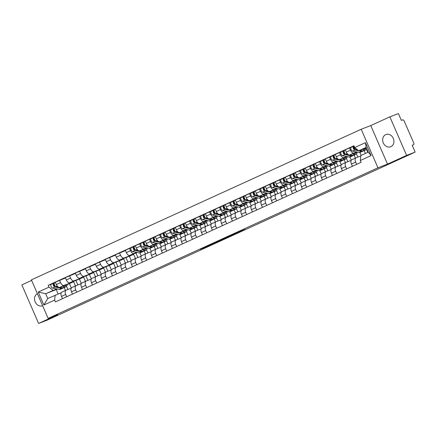 <?xml version="1.0" encoding="UTF-8"?>
<svg xmlns="http://www.w3.org/2000/svg" width="437" height="437" viewBox="0 0 437 437"><rect width="100%" height="100%" fill="white"/><g stroke="black" fill="none" stroke-linecap="round" stroke-linejoin="round"><path stroke-width="0.66" d="M207.925 245.802L200.173 249.336L208.93 245.927L215.845 242.759L207.925 245.802M385.685 134.645A6.56 5.49 -111 0 0 383.238 142.784A6.56 5.49 -111 0 0 390.656 146.777A6.56 5.49 -111 0 0 390.913 146.668A6.56 5.49 -111 0 0 393.366 138.529A6.56 5.49 -111 0 0 385.942 134.536A6.56 5.49 -111 0 0 385.685 134.645M37.396 293.686A6.56 5.49 -111 0 0 35.14 301.847A6.56 5.49 -111 0 0 42.52 305.747A6.56 5.49 -111 0 0 42.624 305.709M239.241 231.697L228.513 236.395L237.269 232.987L244.9 229.469L230.474 235.565L239.225 231.654M377.95 167.797L387.515 164.115L406.612 155.392L415.15 152.109L47.147 320.152L38.609 323.435L57.706 314.711L48.141 318.393L377.95 167.797L361.191 129.254L31.382 279.849L48.141 318.393M217.757 241.322L208.946 245.326L217.702 241.918L225.465 238.362L217.757 241.322M219.063 240.694L235.248 233.899L226.563 237.854L219.063 240.694M406.612 155.392L389.853 116.848L398.391 113.565L401.357 120.388L402.685 119.875A1.682 0.918 65.5 0 1 404.214 121.087L413.702 142.904A1.682 0.918 65.5 0 1 413.544 144.762L413.511 144.773A1.682 0.918 65.5 0 0 413.544 144.762M31.633 280.423L21.85 284.891L38.609 323.435M389.853 116.848L370.756 125.572L361.191 129.254M415.15 152.109L412.184 145.286L413.511 144.773M66.025 290.234L61.923 292.107A3.867 2.114 65.5 0 0 61.857 292.135A3.867 2.114 65.5 0 0 61.491 296.412L62.48 298.684M75.47 285.918L73.64 281.712L64.075 285.394A3.867 2.114 -114.5 0 1 60.557 282.608L56.329 284.542A3.867 2.114 65.5 0 0 59.842 287.327L69.412 283.646L71.318 288.038M56.329 284.542L55.308 282.187L65.457 277.981M66.708 296.75L65.719 294.478A3.867 2.114 -114.5 0 1 66.085 290.201A3.867 2.114 -114.5 0 1 66.151 290.173L71.215 288.229M75.929 280.417L77.895 284.935M60.557 282.608L59.536 280.259M76.022 285.667L71.919 287.541A3.867 2.114 65.5 0 0 71.854 287.568A3.867 2.114 65.5 0 0 71.488 291.845L72.476 294.117M75.454 273.415L65.304 277.626L66.326 279.975A3.867 2.114 65.5 0 0 69.844 282.761L79.408 279.079L81.32 283.476M76.704 292.184L75.716 289.917A3.867 2.114 -114.5 0 1 76.082 285.634A3.867 2.114 -114.5 0 1 76.147 285.607L81.211 283.662M85.931 275.851L87.892 280.374M85.466 281.352L83.636 277.151L74.072 280.833A3.867 2.114 -114.5 0 1 70.554 278.041L69.532 275.692M86.018 281.1L81.916 282.974A3.867 2.114 65.5 0 0 81.85 283.001A3.867 2.114 65.5 0 0 81.484 287.278L82.473 289.551M85.455 268.848L75.301 273.059L76.322 275.408A3.867 2.114 65.5 0 0 79.84 278.194L89.405 274.512L91.317 278.91M86.701 287.622L85.718 285.35A3.867 2.114 -114.5 0 1 86.084 281.073A3.867 2.114 -114.5 0 1 86.149 281.046L91.207 279.096M95.927 271.29L97.893 275.807M95.463 276.785L93.633 272.584L84.068 276.266A3.867 2.114 -114.5 0 1 80.555 273.48L79.534 271.126M96.02 276.539L91.917 278.407A3.867 2.114 65.5 0 0 91.852 278.435A3.867 2.114 65.5 0 0 91.486 282.717L92.469 284.984M95.452 264.281L85.302 268.493L86.324 270.842A3.867 2.114 65.5 0 0 89.836 273.633L99.401 269.951L101.313 274.343M96.703 283.056L95.714 280.783A3.867 2.114 -114.5 0 1 96.08 276.506A3.867 2.114 -114.5 0 1 96.145 276.479L101.209 274.529M105.923 266.723L107.89 271.24M105.459 272.224L103.635 268.018L94.07 271.699A3.867 2.114 -114.5 0 1 90.552 268.913L89.53 266.559M106.016 271.972L101.914 273.846A3.867 2.114 65.5 0 0 101.848 273.873A3.867 2.114 65.5 0 0 101.482 278.151L102.471 280.423M105.448 259.715L95.299 263.926L96.32 266.28A3.867 2.114 65.5 0 0 99.833 269.066L109.403 265.385L111.315 269.776M106.699 278.489L105.71 276.217A3.867 2.114 -114.5 0 1 106.076 271.94A3.867 2.114 -114.5 0 1 106.142 271.912L111.206 269.968M115.92 262.156L117.886 266.674M115.461 267.657L113.631 263.451L104.066 267.133A3.867 2.114 -114.5 0 1 100.548 264.347L99.527 261.998M116.013 267.406L111.91 269.279A3.867 2.114 65.5 0 0 111.845 269.307A3.867 2.114 65.5 0 0 111.479 273.584L112.467 275.856M115.45 255.153L105.295 259.36L106.317 261.714A3.867 2.114 65.5 0 0 109.834 264.5L119.399 260.818L121.311 265.215M116.695 273.923L115.712 271.656A3.867 2.114 -114.5 0 1 116.078 267.373A3.867 2.114 -114.5 0 1 116.144 267.346L121.202 265.401M125.922 257.59L127.883 262.113M125.457 263.09L123.627 258.89L114.062 262.566A3.867 2.114 -114.5 0 1 110.55 259.78L109.529 257.431M126.009 262.839L121.912 264.713A3.867 2.114 65.5 0 0 121.847 264.74A3.867 2.114 65.5 0 0 121.481 269.017L122.464 271.29M125.446 250.587L115.292 254.798L116.318 257.147A3.867 2.114 65.5 0 0 119.831 259.933L129.396 256.251L131.308 260.649M126.697 269.361L125.709 267.089A3.867 2.114 -114.5 0 1 126.075 262.812A3.867 2.114 -114.5 0 1 126.14 262.784L131.204 260.834M135.918 253.028L137.884 257.546M135.454 258.524L133.629 254.323L124.059 258.005A3.867 2.114 -114.5 0 1 120.546 255.219L119.525 252.865M136.011 258.278L131.908 260.146A3.867 2.114 65.5 0 0 131.843 260.173A3.867 2.114 65.5 0 0 131.477 264.456L132.466 266.723M139.922 252.897L141.304 256.082M132.548 247.134L125.293 250.232L126.315 252.581A3.867 2.114 65.5 0 0 129.827 255.366L137.305 252.493M136.694 264.795L135.705 262.522A3.867 2.114 -114.5 0 1 136.071 258.245A3.867 2.114 -114.5 0 1 136.136 258.218L141.2 256.268M146.51 249.822L147.881 252.979M136.781 252.389L134.061 253.438A3.867 2.114 -114.5 0 1 130.543 250.652L129.521 248.298M145.455 253.963L144.172 251.018M146.007 253.711L141.905 255.585A3.867 2.114 65.5 0 0 141.839 255.612A3.867 2.114 65.5 0 0 141.473 259.889L142.462 262.162M149.918 248.331L151.306 251.515M142.549 242.568L135.29 245.665L136.311 248.019A3.867 2.114 65.5 0 0 139.829 250.805L147.302 247.926M146.69 260.228L145.707 257.956A3.867 2.114 -114.5 0 1 146.073 253.678A3.867 2.114 -114.5 0 1 146.133 253.651L151.197 251.701M156.506 245.261L157.877 248.413M146.783 247.823L144.057 248.872A3.867 2.114 -114.5 0 1 140.545 246.086L139.518 243.737M155.452 249.396L154.174 246.452M156.004 249.145L151.901 251.018A3.867 2.114 65.5 0 0 151.841 251.046A3.867 2.114 65.5 0 0 151.47 255.323L152.458 257.595M159.92 243.764L161.302 246.954M152.546 238.007L145.286 241.098L146.313 243.453A3.867 2.114 65.5 0 0 149.825 246.239L157.304 243.36M156.692 255.661L155.703 253.389A3.867 2.114 -114.5 0 1 156.069 249.112A3.867 2.114 -114.5 0 1 156.135 249.085L161.193 247.14M166.508 240.694L167.879 243.851M156.779 243.256L154.053 244.305A3.867 2.114 -114.5 0 1 150.541 241.519L149.52 239.17M165.448 244.829L164.17 241.885M166.005 244.578L161.903 246.452A3.867 2.114 65.5 0 0 161.837 246.479A3.867 2.114 65.5 0 0 161.472 250.756L162.46 253.028M169.917 239.203L171.299 242.388M162.542 233.44L155.288 236.537L156.309 238.886A3.867 2.114 65.5 0 0 159.822 241.672L167.3 238.799M166.688 251.095L165.699 248.828A3.867 2.114 -114.5 0 1 166.065 244.551A3.867 2.114 -114.5 0 1 166.131 244.523L171.195 242.573M176.504 236.127L177.875 239.285M166.776 238.695L164.055 239.744A3.867 2.114 -114.5 0 1 160.537 236.952L159.516 234.603M175.45 240.263L174.166 237.324M176.002 240.011L171.899 241.885A3.867 2.114 65.5 0 0 171.834 241.912A3.867 2.114 65.5 0 0 171.468 246.189L172.457 248.462M179.913 234.636L181.3 237.821M172.544 228.873L165.284 231.971L166.306 234.319A3.867 2.114 65.5 0 0 169.824 237.105L177.296 234.232M176.685 246.534L175.696 244.261A3.867 2.114 -114.5 0 1 176.067 239.984A3.867 2.114 -114.5 0 1 176.127 239.957L181.191 238.007M186.501 231.561L187.872 234.718M176.777 234.128L174.052 235.177A3.867 2.114 -114.5 0 1 170.534 232.391L169.512 230.037M185.446 235.701L184.168 232.757M185.998 235.45L181.896 237.324A3.867 2.114 65.5 0 0 181.83 237.351A3.867 2.114 65.5 0 0 181.464 241.628L182.453 243.901M189.909 230.07L191.297 233.254M182.54 224.307L175.281 227.404L176.302 229.758A3.867 2.114 65.5 0 0 179.82 232.544L187.293 229.665M186.686 241.967L185.698 239.695A3.867 2.114 -114.5 0 1 186.064 235.417A3.867 2.114 -114.5 0 1 186.129 235.39L191.188 233.44M196.497 227L197.874 230.152M186.774 229.562L184.048 230.61A3.867 2.114 -114.5 0 1 180.536 227.824L179.514 225.476M195.443 231.135L194.165 228.19M196 230.883L191.898 232.757A3.867 2.114 65.5 0 0 191.832 232.784A3.867 2.114 65.5 0 0 191.466 237.062L192.449 239.334M199.911 225.503L201.293 228.688M192.537 219.74L185.283 222.837L186.304 225.192A3.867 2.114 65.5 0 0 189.816 227.977L197.295 225.099M196.683 237.4L195.694 235.128A3.867 2.114 -114.5 0 1 196.06 230.851A3.867 2.114 -114.5 0 1 196.126 230.823L201.189 228.879M206.499 222.433L207.87 225.585M196.77 224.995L194.05 226.044A3.867 2.114 -114.5 0 1 190.532 223.258L189.511 220.909M205.439 226.568L204.161 223.624M205.996 226.317L201.894 228.19A3.867 2.114 65.5 0 0 201.828 228.218A3.867 2.114 65.5 0 0 201.462 232.495L202.451 234.767M209.907 220.942L211.295 224.126M202.533 215.179L195.279 218.276L196.3 220.625A3.867 2.114 65.5 0 0 199.818 223.411L207.291 220.532M206.679 232.834L205.69 230.567A3.867 2.114 -114.5 0 1 206.056 226.284A3.867 2.114 -114.5 0 1 206.122 226.257L211.186 224.312M216.495 217.866L217.866 221.024M206.772 220.434L204.046 221.483A3.867 2.114 -114.5 0 1 200.528 218.691L199.507 216.342M215.441 222.001L214.163 219.063M215.993 221.75L211.89 223.624A3.867 2.114 65.5 0 0 211.825 223.651A3.867 2.114 65.5 0 0 211.459 227.928L212.448 230.201M219.904 216.375L221.291 219.56M212.535 210.612L205.275 213.709L206.297 216.058A3.867 2.114 65.5 0 0 209.815 218.844L217.287 215.971M216.676 228.272L215.692 226A3.867 2.114 -114.5 0 1 216.058 221.723A3.867 2.114 -114.5 0 1 216.124 221.696L221.182 219.745M226.492 213.3L227.868 216.457M216.768 215.867L214.043 216.916A3.867 2.114 -114.5 0 1 210.53 214.13L209.509 211.776M225.437 217.435L224.159 214.496M225.989 217.189L221.892 219.063A3.867 2.114 65.5 0 0 221.827 219.084A3.867 2.114 65.5 0 0 221.461 223.367L222.444 225.634M229.906 211.808L231.288 214.993M222.531 206.046L215.272 209.143L216.299 211.492A3.867 2.114 65.5 0 0 219.811 214.283L227.289 211.404M226.677 223.706L225.689 221.433A3.867 2.114 -114.5 0 1 226.055 217.156A3.867 2.114 -114.5 0 1 226.12 217.129L231.184 215.179M236.493 208.739L237.865 211.89M226.765 211.3L224.039 212.349A3.867 2.114 -114.5 0 1 220.527 209.563L219.505 207.209M235.434 212.874L234.156 209.929M235.991 212.622L231.889 214.496A3.867 2.114 65.5 0 0 231.823 214.523A3.867 2.114 65.5 0 0 231.457 218.8L232.446 221.073M239.902 207.242L241.284 210.426M232.528 201.479L225.273 204.576L226.295 206.93A3.867 2.114 65.5 0 0 229.807 209.716L237.286 206.838M236.674 219.139L235.685 216.867A3.867 2.114 -114.5 0 1 236.051 212.59A3.867 2.114 -114.5 0 1 236.117 212.562L241.18 210.618M246.49 204.172L247.861 207.324M236.761 206.734L234.041 207.783A3.867 2.114 -114.5 0 1 230.523 204.997L229.501 202.648M245.436 208.307L244.152 205.363M245.987 208.056L241.885 209.929A3.867 2.114 65.5 0 0 241.819 209.957A3.867 2.114 65.5 0 0 241.453 214.234L242.442 216.506M249.898 202.681L251.286 205.865M242.53 196.918L235.27 200.009L236.291 202.364A3.867 2.114 65.5 0 0 239.809 205.15L247.282 202.271M246.67 214.572L245.687 212.306A3.867 2.114 -114.5 0 1 246.053 208.023A3.867 2.114 -114.5 0 1 246.118 207.996L251.177 206.051M256.486 199.605L257.857 202.763M246.763 202.173L244.037 203.216A3.867 2.114 -114.5 0 1 240.525 200.43L239.498 198.081M255.432 203.74L254.154 200.796M255.984 203.489L251.881 205.363A3.867 2.114 65.5 0 0 251.821 205.39A3.867 2.114 65.5 0 0 251.45 209.667L252.439 211.94M259.9 198.114L261.282 201.299M252.526 192.351L245.266 195.448L246.293 197.797A3.867 2.114 65.5 0 0 249.806 200.583L257.284 197.71M256.672 210.011L255.683 207.739A3.867 2.114 -114.5 0 1 256.049 203.462A3.867 2.114 -114.5 0 1 256.115 203.434L261.179 201.484M266.488 195.039L267.859 198.196M256.759 197.606L254.034 198.655A3.867 2.114 -114.5 0 1 250.521 195.869L249.5 193.515M265.428 199.174L264.15 196.235M265.986 198.928L261.883 200.796A3.867 2.114 65.5 0 0 261.818 200.823A3.867 2.114 65.5 0 0 261.452 205.106L262.44 207.373M269.897 193.547L271.279 196.732M262.522 187.784L255.268 190.882L256.29 193.23A3.867 2.114 65.5 0 0 259.802 196.016L267.28 193.143M266.668 205.445L265.68 203.172A3.867 2.114 -114.5 0 1 266.046 198.895A3.867 2.114 -114.5 0 1 266.111 198.868L271.175 196.918M276.484 190.477L277.856 193.629M266.756 193.039L264.035 194.088A3.867 2.114 -114.5 0 1 260.518 191.302L259.496 188.948M275.43 194.612L274.146 191.668M275.982 194.361L271.88 196.235A3.867 2.114 65.5 0 0 271.814 196.262A3.867 2.114 65.5 0 0 271.448 200.539L272.437 202.812M279.893 188.981L281.281 192.165M272.524 183.218L265.264 186.315L266.286 188.669A3.867 2.114 65.5 0 0 269.804 191.455L277.276 188.576M276.665 200.878L275.676 198.606A3.867 2.114 -114.5 0 1 276.047 194.328A3.867 2.114 -114.5 0 1 276.108 194.301L281.171 192.351M286.481 185.911L287.852 189.063M276.758 188.473L274.032 189.521A3.867 2.114 -114.5 0 1 270.519 186.736L269.492 184.387M285.427 190.046L284.148 187.102M285.978 189.795L281.876 191.668A3.867 2.114 65.5 0 0 281.816 191.696A3.867 2.114 65.5 0 0 281.444 195.973L282.433 198.245M289.889 184.414L291.277 187.604M282.521 178.657L275.261 181.748L276.282 184.103A3.867 2.114 65.5 0 0 279.8 186.889L287.273 184.01M286.667 196.311L285.678 194.039A3.867 2.114 -114.5 0 1 286.044 189.762A3.867 2.114 -114.5 0 1 286.109 189.734L291.168 187.79M296.483 181.344L297.854 184.501M286.754 183.906L284.028 184.955A3.867 2.114 -114.5 0 1 280.516 182.169L279.494 179.82M295.423 185.479L294.145 182.535M295.98 185.228L291.878 187.102A3.867 2.114 65.5 0 0 291.812 187.129A3.867 2.114 65.5 0 0 291.446 191.406L292.435 193.678M299.891 179.853L301.273 183.037M292.517 174.09L285.263 177.187L286.284 179.536A3.867 2.114 65.5 0 0 289.797 182.322L297.275 179.449M296.663 191.75L295.674 189.478A3.867 2.114 -114.5 0 1 296.04 185.201A3.867 2.114 -114.5 0 1 296.106 185.173L301.169 183.223M306.479 176.777L307.85 179.935M296.75 179.345L294.03 180.394A3.867 2.114 -114.5 0 1 290.512 177.602L289.491 175.253M305.425 180.913L304.141 177.974M305.976 180.661L301.874 182.535A3.867 2.114 65.5 0 0 301.809 182.562A3.867 2.114 65.5 0 0 301.443 186.845L302.431 189.112M309.888 175.286L311.275 178.471M302.519 169.523L295.259 172.62L296.281 174.969A3.867 2.114 65.5 0 0 299.798 177.755L307.271 174.882M306.659 187.183L305.671 184.911A3.867 2.114 -114.5 0 1 306.037 180.634A3.867 2.114 -114.5 0 1 306.102 180.607L311.166 178.657M316.475 172.211L317.846 175.368M306.752 174.778L304.026 175.827A3.867 2.114 -114.5 0 1 300.509 173.041L299.487 170.687M315.421 176.351L314.143 173.407M315.973 176.1L311.871 177.974A3.867 2.114 65.5 0 0 311.805 178.001A3.867 2.114 65.5 0 0 311.439 182.278L312.428 184.551M319.884 170.72L321.271 173.904M312.515 164.957L305.255 168.054L306.277 170.408A3.867 2.114 65.5 0 0 309.795 173.194L317.267 170.315M316.656 182.617L315.672 180.344A3.867 2.114 -114.5 0 1 316.038 176.067A3.867 2.114 -114.5 0 1 316.104 176.04L321.162 174.09M326.472 167.65L327.848 170.801M316.749 170.212L314.023 171.26A3.867 2.114 -114.5 0 1 310.51 168.474L309.489 166.126M325.418 171.785L324.139 168.84M325.975 171.533L321.872 173.407A3.867 2.114 65.5 0 0 321.807 173.434A3.867 2.114 65.5 0 0 321.441 177.712L322.424 179.984M329.886 166.153L331.268 169.338M322.511 160.39L315.257 163.487L316.279 165.842A3.867 2.114 65.5 0 0 319.791 168.627L327.269 165.749M326.658 178.05L325.669 175.778A3.867 2.114 -114.5 0 1 326.035 171.501A3.867 2.114 -114.5 0 1 326.1 171.473L331.164 169.529M336.474 163.083L337.845 166.235M326.745 165.645L324.025 166.694A3.867 2.114 -114.5 0 1 320.507 163.908L319.485 161.559M335.414 167.218L334.136 164.274M335.971 166.967L331.869 168.84A3.867 2.114 65.5 0 0 331.803 168.868A3.867 2.114 65.5 0 0 331.437 173.145L332.426 175.417M339.882 161.592L341.264 164.776M332.508 155.829L325.254 158.926L326.275 161.275A3.867 2.114 65.5 0 0 329.788 164.061L337.266 161.182M336.654 173.484L335.665 171.217A3.867 2.114 -114.5 0 1 336.031 166.934A3.867 2.114 -114.5 0 1 336.097 166.907L341.16 164.962M346.47 158.516L347.841 161.674M336.741 161.084L334.021 162.132A3.867 2.114 -114.5 0 1 330.503 159.341L329.482 156.992M345.416 162.651L344.132 159.713M345.967 162.4L341.865 164.274A3.867 2.114 65.5 0 0 341.8 164.301A3.867 2.114 65.5 0 0 341.434 168.578L342.422 170.851M349.879 157.025L351.266 160.21M342.51 151.262L335.25 154.359L336.272 156.708A3.867 2.114 65.5 0 0 339.789 159.494L347.262 156.621M346.65 168.922L345.667 166.65A3.867 2.114 -114.5 0 1 346.033 162.373A3.867 2.114 -114.5 0 1 346.099 162.345L351.157 160.395M356.466 153.95L357.837 157.107M346.743 156.517L344.017 157.566A3.867 2.114 -114.5 0 1 340.505 154.78L339.478 152.426M355.412 158.09L354.134 155.146M355.964 157.839L351.867 159.713A3.867 2.114 65.5 0 0 351.801 159.74A3.867 2.114 65.5 0 0 351.435 164.017L352.419 166.284M359.88 152.458L361.153 155.392M352.506 146.695L345.246 149.793L346.273 152.142A3.867 2.114 65.5 0 0 349.786 154.933L357.264 152.054M356.652 164.356L355.663 162.083A3.867 2.114 -114.5 0 1 356.029 157.806A3.867 2.114 -114.5 0 1 356.095 157.779L360.787 155.971M366.468 149.388L367.768 152.376M356.739 151.95L354.014 152.999A3.867 2.114 -114.5 0 1 350.501 150.213L349.48 147.859M365.387 153.463L364.13 150.579M133.629 254.323L129.396 256.251M123.627 258.89L119.399 260.818M113.631 263.451L109.403 265.385M103.635 268.018L99.401 269.951M93.633 272.584L89.405 274.512M83.636 277.151L79.408 279.079M73.64 281.712L69.412 283.646M56.799 288.912L45.677 293.724L47.753 298.504L61.213 292.79M57.553 289.059L45.677 293.724L38.227 292.063L48.993 287.147L53.046 290.359M65.468 290.485L64.19 287.541M56.269 289.644L58.154 293.97M55.122 295.133L54.625 300.099L43.858 305.015L38.227 292.063M354.702 147.553L365.474 142.637L371.1 155.583L360.334 160.499L360.831 155.539L368.205 152.174L366.124 147.395L358.755 150.76L354.702 147.553L353.915 145.74L48.207 285.334L48.993 287.147M54.625 300.099L55.412 301.907L361.126 162.313L360.334 160.499M387.515 164.115L370.756 125.572M358.755 150.76L366.321 147.848M66.528 286.35L67.899 289.502M52.566 283.657L48.207 285.334M43.858 305.015L47.753 298.504M368.205 152.174L371.1 155.583M366.124 147.395L365.474 142.637M210.563 244.616L219.795 240.88L210.547 244.583M224.421 238.373L220.712 240.022L225.967 237.821L224.372 238.269M64.163 285.661L64.758 285.782A3.955 2.158 65.5 0 0 65.588 285.7A3.955 2.158 65.5 0 0 66.326 284.831M67.2 284.498A5.047 2.753 -114.5 0 1 66.042 286.694L63.731 287.748A5.047 2.753 -114.5 0 1 62.671 287.852L59.902 287.306M66.042 286.694A5.047 2.753 -114.5 0 1 64.982 286.798L62.496 286.306M58.181 286.967L56.029 286.541A2.103 1.147 -114.5 0 1 54.407 284.7A2.103 1.147 -114.5 0 1 54.723 282.673A2.103 1.147 -114.5 0 1 54.762 282.657L54.723 282.673M55.313 286.137L54.712 286.022A1.011 0.552 -114.5 0 1 53.937 285.137A1.011 0.552 -114.5 0 1 54.09 284.165A1.011 0.552 -114.5 0 1 54.106 284.159L54.264 284.083M54.292 284.252L53.893 284.405M63.136 287.89A5.047 2.753 -114.5 0 1 62.644 288.245A5.047 2.753 -114.5 0 1 61.584 288.349L54.936 287.038A2.103 1.147 -114.5 0 1 53.319 285.197A2.103 1.147 -114.5 0 1 53.636 283.171A2.103 1.147 -114.5 0 1 53.669 283.154L54.691 282.69M62.644 288.245L60.339 289.299A5.047 2.753 -114.5 0 1 59.279 289.403L52.631 288.092A2.103 1.147 -114.5 0 1 51.014 286.251A2.103 1.147 -114.5 0 1 51.326 284.225A2.103 1.147 -114.5 0 1 51.364 284.208L53.598 283.187M54.073 284.17L53.669 283.154M144.15 249.139L144.74 249.259A3.955 2.158 65.5 0 0 145.57 249.177A3.955 2.158 65.5 0 0 146.308 248.309M147.187 247.97A5.047 2.753 -114.5 0 1 146.024 250.172L143.718 251.226A5.047 2.753 -114.5 0 1 142.659 251.33L139.889 250.778M146.024 250.172A5.047 2.753 -114.5 0 1 144.964 250.275L142.478 249.784M138.168 250.439L136.011 250.013A2.103 1.147 -114.5 0 1 134.394 248.172A2.103 1.147 -114.5 0 1 134.705 246.151A2.103 1.147 -114.5 0 1 134.743 246.135L134.705 246.151M135.295 249.614L134.7 249.5A1.011 0.552 -114.5 0 1 133.919 248.615A1.011 0.552 -114.5 0 1 134.072 247.642L134.246 247.56M134.274 247.73L133.875 247.883M134.055 247.648L134.088 247.632A1.011 0.552 -114.5 0 1 134.088 247.632L133.651 246.632L134.672 246.168M143.123 251.368A5.047 2.753 -114.5 0 1 142.626 251.723A5.047 2.753 -114.5 0 1 141.566 251.827L134.924 250.516A2.103 1.147 -114.5 0 1 133.301 248.669A2.103 1.147 -114.5 0 1 133.618 246.648A2.103 1.147 -114.5 0 1 133.651 246.632M142.626 251.723L140.321 252.777A5.047 2.753 -114.5 0 1 139.261 252.881L132.619 251.565A2.103 1.147 -114.5 0 1 130.996 249.724A2.103 1.147 -114.5 0 1 131.313 247.703A2.103 1.147 -114.5 0 1 131.346 247.686L133.585 246.665M154.146 244.578L154.736 244.693A3.955 2.158 65.5 0 0 155.567 244.611A3.955 2.158 65.5 0 0 156.309 243.742M157.183 243.409A5.047 2.753 -114.5 0 1 156.02 245.605L153.715 246.659A5.047 2.753 -114.5 0 1 152.655 246.763L149.886 246.217M156.02 245.605A5.047 2.753 -114.5 0 1 154.96 245.709L152.475 245.217M148.165 245.878L146.013 245.452A2.103 1.147 -114.5 0 1 144.39 243.611A2.103 1.147 -114.5 0 1 144.707 241.585A2.103 1.147 -114.5 0 1 144.74 241.568L144.707 241.585M145.297 245.048L144.696 244.933A1.011 0.552 -114.5 0 1 143.92 244.048A1.011 0.552 -114.5 0 1 144.068 243.076A1.011 0.552 -114.5 0 1 144.09 243.07L144.243 242.999M144.27 243.163L143.877 243.316M153.119 246.801A5.047 2.753 -114.5 0 1 152.628 247.156A5.047 2.753 -114.5 0 1 151.568 247.26L144.92 245.949A2.103 1.147 -114.5 0 1 143.303 244.108A2.103 1.147 -114.5 0 1 143.615 242.082A2.103 1.147 -114.5 0 1 143.653 242.065L144.669 241.601M152.628 247.156L150.317 248.211A5.047 2.753 -114.5 0 1 149.257 248.314L142.615 247.003A2.103 1.147 -114.5 0 1 140.993 245.162A2.103 1.147 -114.5 0 1 141.309 243.136A2.103 1.147 -114.5 0 1 141.342 243.119L143.582 242.098M144.052 243.081L143.653 242.065M164.143 240.011L164.738 240.126A3.955 2.158 65.5 0 0 165.568 240.05A3.955 2.158 65.5 0 0 166.306 239.176M167.18 238.842A5.047 2.753 -114.5 0 1 166.022 241.044L163.711 242.098A5.047 2.753 -114.5 0 1 162.651 242.196L159.882 241.65M166.022 241.044A5.047 2.753 -114.5 0 1 164.962 241.142L162.477 240.65M158.161 241.311L156.009 240.885A2.103 1.147 -114.5 0 1 154.387 239.044A2.103 1.147 -114.5 0 1 154.703 237.018A2.103 1.147 -114.5 0 1 154.742 237.001L154.703 237.018M155.293 240.487L154.693 240.366A1.011 0.552 -114.5 0 1 153.917 239.481A1.011 0.552 -114.5 0 1 154.07 238.509A1.011 0.552 -114.5 0 1 154.086 238.504L154.245 238.433M154.272 238.597L153.873 238.749M163.121 242.235A5.047 2.753 -114.5 0 1 162.624 242.595A5.047 2.753 -114.5 0 1 161.564 242.693L154.917 241.382A2.103 1.147 -114.5 0 1 153.3 239.542A2.103 1.147 -114.5 0 1 153.616 237.515A2.103 1.147 -114.5 0 1 153.649 237.499L154.671 237.034M162.624 242.595L160.319 243.649A5.047 2.753 -114.5 0 1 159.259 243.748L152.611 242.437A2.103 1.147 -114.5 0 1 150.994 240.596A2.103 1.147 -114.5 0 1 151.306 238.569A2.103 1.147 -114.5 0 1 151.344 238.553L153.578 237.531M154.053 238.52L153.649 237.499M174.145 235.445L174.734 235.559A3.955 2.158 65.5 0 0 175.565 235.483A3.955 2.158 65.5 0 0 176.302 234.614M177.182 234.276A5.047 2.753 -114.5 0 1 176.018 236.477L173.713 237.531A5.047 2.753 -114.5 0 1 172.653 237.63L169.884 237.083M176.018 236.477A5.047 2.753 -114.5 0 1 174.958 236.575L172.473 236.089M168.163 236.745L166.005 236.319A2.103 1.147 -114.5 0 1 164.388 234.478A2.103 1.147 -114.5 0 1 164.7 232.451A2.103 1.147 -114.5 0 1 164.738 232.44L164.7 232.451M165.29 235.92L164.694 235.8A1.011 0.552 -114.5 0 1 163.913 234.915A1.011 0.552 -114.5 0 1 164.066 233.942A1.011 0.552 -114.5 0 1 164.083 233.937L164.241 233.866M164.268 234.03L163.87 234.183M173.118 237.668A5.047 2.753 -114.5 0 1 172.62 238.028A5.047 2.753 -114.5 0 1 171.561 238.127L164.918 236.816A2.103 1.147 -114.5 0 1 163.296 234.975A2.103 1.147 -114.5 0 1 163.613 232.948A2.103 1.147 -114.5 0 1 163.646 232.937L164.667 232.468M172.62 238.028L170.315 239.083A5.047 2.753 -114.5 0 1 169.256 239.181L162.608 237.87A2.103 1.147 -114.5 0 1 160.991 236.029A2.103 1.147 -114.5 0 1 161.308 234.003A2.103 1.147 -114.5 0 1 161.34 233.992L163.58 232.97M164.05 233.953L163.646 232.937M184.141 230.878L184.731 230.998A3.955 2.158 65.5 0 0 185.561 230.916A3.955 2.158 65.5 0 0 186.304 230.048M187.178 229.709A5.047 2.753 -114.5 0 1 186.015 231.91L183.709 232.965A5.047 2.753 -114.5 0 1 182.65 233.063L179.88 232.517M186.015 231.91A5.047 2.753 -114.5 0 1 184.955 232.014L182.469 231.523M178.159 232.178L176.007 231.752A2.103 1.147 -114.5 0 1 174.385 229.911A2.103 1.147 -114.5 0 1 174.702 227.89A2.103 1.147 -114.5 0 1 174.734 227.874L174.702 227.89M175.286 231.353L174.691 231.233A1.011 0.552 -114.5 0 1 173.915 230.354A1.011 0.552 -114.5 0 1 174.063 229.381A1.011 0.552 -114.5 0 1 174.079 229.37L174.237 229.299M174.265 229.469L173.871 229.622M183.114 233.101A5.047 2.753 -114.5 0 1 182.622 233.462A5.047 2.753 -114.5 0 1 181.563 233.566L174.915 232.255A2.103 1.147 -114.5 0 1 173.298 230.408A2.103 1.147 -114.5 0 1 173.609 228.387A2.103 1.147 -114.5 0 1 173.647 228.371L174.663 227.906M182.622 233.462L180.312 234.516A5.047 2.753 -114.5 0 1 179.252 234.614L172.61 233.303A2.103 1.147 -114.5 0 1 170.987 231.463A2.103 1.147 -114.5 0 1 171.304 229.441A2.103 1.147 -114.5 0 1 171.337 229.425L173.576 228.404M174.046 229.387L173.647 228.371M194.137 226.311L194.733 226.432A3.955 2.158 65.5 0 0 195.563 226.35A3.955 2.158 65.5 0 0 196.3 225.481M197.174 225.148A5.047 2.753 -114.5 0 1 196.016 227.344L193.706 228.398A5.047 2.753 -114.5 0 1 192.646 228.502L189.877 227.956M196.016 227.344A5.047 2.753 -114.5 0 1 194.957 227.448L192.471 226.956M188.156 227.617L186.004 227.191A2.103 1.147 -114.5 0 1 184.381 225.35A2.103 1.147 -114.5 0 1 184.698 223.323A2.103 1.147 -114.5 0 1 184.731 223.307L184.698 223.323M185.288 226.787L184.687 226.672A1.011 0.552 -114.5 0 1 183.911 225.787A1.011 0.552 -114.5 0 1 184.064 224.815A1.011 0.552 -114.5 0 1 184.081 224.809L184.234 224.738M184.267 224.902L183.868 225.055M193.11 228.54A5.047 2.753 -114.5 0 1 192.619 228.895A5.047 2.753 -114.5 0 1 191.559 228.999L184.911 227.688A2.103 1.147 -114.5 0 1 183.294 225.847A2.103 1.147 -114.5 0 1 183.611 223.82A2.103 1.147 -114.5 0 1 183.644 223.804L184.665 223.34M192.619 228.895L190.308 229.949A5.047 2.753 -114.5 0 1 189.248 230.053L182.606 228.742A2.103 1.147 -114.5 0 1 180.989 226.901A2.103 1.147 -114.5 0 1 181.3 224.875A2.103 1.147 -114.5 0 1 181.339 224.858L183.573 223.837M184.048 224.82L183.644 223.804M204.139 221.75L204.729 221.865A3.955 2.158 65.5 0 0 205.559 221.788A3.955 2.158 65.5 0 0 206.297 220.914M207.176 220.581A5.047 2.753 -114.5 0 1 206.013 222.783L203.708 223.837A5.047 2.753 -114.5 0 1 202.648 223.935L199.878 223.389M206.013 222.783A5.047 2.753 -114.5 0 1 204.953 222.881L202.468 222.389M198.158 223.05L196 222.624A2.103 1.147 -114.5 0 1 194.383 220.783A2.103 1.147 -114.5 0 1 194.694 218.757A2.103 1.147 -114.5 0 1 194.733 218.74L194.694 218.757M195.284 222.225L194.689 222.105A1.011 0.552 -114.5 0 1 193.908 221.22A1.011 0.552 -114.5 0 1 194.061 220.248A1.011 0.552 -114.5 0 1 194.077 220.243L194.236 220.172M194.263 220.335L193.864 220.488M203.112 223.973A5.047 2.753 -114.5 0 1 202.615 224.334A5.047 2.753 -114.5 0 1 201.555 224.432L194.913 223.121A2.103 1.147 -114.5 0 1 193.291 221.28A2.103 1.147 -114.5 0 1 193.607 219.254A2.103 1.147 -114.5 0 1 193.64 219.237L194.662 218.773M202.615 224.334L200.31 225.383A5.047 2.753 -114.5 0 1 199.25 225.487L192.602 224.176A2.103 1.147 -114.5 0 1 190.985 222.335A2.103 1.147 -114.5 0 1 191.297 220.308A2.103 1.147 -114.5 0 1 191.335 220.292L193.575 219.27M194.044 220.259L193.64 219.237M214.135 217.184L214.725 217.298A3.955 2.158 65.5 0 0 215.556 217.222A3.955 2.158 65.5 0 0 216.299 216.353M217.173 216.015A5.047 2.753 -114.5 0 1 216.009 218.216L213.704 219.27A5.047 2.753 -114.5 0 1 212.644 219.369L209.875 218.822M216.009 218.216A5.047 2.753 -114.5 0 1 214.949 218.314L212.464 217.828M208.154 218.484L205.996 218.058A2.103 1.147 -114.5 0 1 204.379 216.217A2.103 1.147 -114.5 0 1 204.696 214.19A2.103 1.147 -114.5 0 1 204.729 214.179L204.696 214.19M205.281 217.659L204.685 217.539A1.011 0.552 -114.5 0 1 203.91 216.654A1.011 0.552 -114.5 0 1 204.057 215.681A1.011 0.552 -114.5 0 1 204.074 215.676L204.232 215.605M204.259 215.769L203.866 215.922M213.109 219.407A5.047 2.753 -114.5 0 1 212.611 219.767A5.047 2.753 -114.5 0 1 211.552 219.866L204.909 218.555A2.103 1.147 -114.5 0 1 203.292 216.714A2.103 1.147 -114.5 0 1 203.604 214.687A2.103 1.147 -114.5 0 1 203.642 214.676L204.658 214.206M212.611 219.767L210.306 220.822A5.047 2.753 -114.5 0 1 209.247 220.92L202.604 219.609A2.103 1.147 -114.5 0 1 200.982 217.768A2.103 1.147 -114.5 0 1 201.299 215.741A2.103 1.147 -114.5 0 1 201.331 215.731L203.571 214.704M204.041 215.692L203.642 214.676M224.132 212.617L224.722 212.737A3.955 2.158 65.5 0 0 225.552 212.655A3.955 2.158 65.5 0 0 226.295 211.787M227.169 211.448A5.047 2.753 -114.5 0 1 226.011 213.649L223.7 214.704A5.047 2.753 -114.5 0 1 222.641 214.802L219.871 214.256M226.011 213.649A5.047 2.753 -114.5 0 1 224.951 213.753L222.466 213.261M218.15 213.917L215.998 213.491A2.103 1.147 -114.5 0 1 214.376 211.65A2.103 1.147 -114.5 0 1 214.693 209.629A2.103 1.147 -114.5 0 1 214.725 209.613L214.693 209.629M215.283 213.092L214.682 212.972A1.011 0.552 -114.5 0 1 213.906 212.092A1.011 0.552 -114.5 0 1 214.059 211.12A1.011 0.552 -114.5 0 1 214.075 211.109L214.228 211.038M214.256 211.208L213.862 211.361M223.105 214.84A5.047 2.753 -114.5 0 1 222.613 215.201A5.047 2.753 -114.5 0 1 221.554 215.299L214.906 213.988A2.103 1.147 -114.5 0 1 213.289 212.147A2.103 1.147 -114.5 0 1 213.6 210.126A2.103 1.147 -114.5 0 1 213.638 210.11L214.66 209.645M222.613 215.201L220.303 216.255A5.047 2.753 -114.5 0 1 219.243 216.353L212.601 215.042A2.103 1.147 -114.5 0 1 210.978 213.201A2.103 1.147 -114.5 0 1 211.295 211.175A2.103 1.147 -114.5 0 1 211.333 211.164L213.567 210.142M214.043 211.126L213.638 210.11M234.134 208.05L234.724 208.17A3.955 2.158 65.5 0 0 235.554 208.088A3.955 2.158 65.5 0 0 236.291 207.22M237.165 206.881A5.047 2.753 -114.5 0 1 236.007 209.083L233.702 210.137A5.047 2.753 -114.5 0 1 232.642 210.241L229.867 209.694M236.007 209.083A5.047 2.753 -114.5 0 1 234.948 209.186L232.462 208.695M228.152 209.35L225.995 208.93A2.103 1.147 -114.5 0 1 224.378 207.083A2.103 1.147 -114.5 0 1 224.689 205.062A2.103 1.147 -114.5 0 1 224.727 205.046L224.689 205.062M225.279 208.525L224.684 208.411A1.011 0.552 -114.5 0 1 223.902 207.526A1.011 0.552 -114.5 0 1 224.055 206.554A1.011 0.552 -114.5 0 1 224.072 206.548L224.23 206.472M224.257 206.641L223.859 206.794M233.107 210.279A5.047 2.753 -114.5 0 1 232.61 210.634A5.047 2.753 -114.5 0 1 231.55 210.738L224.908 209.427A2.103 1.147 -114.5 0 1 223.285 207.586A2.103 1.147 -114.5 0 1 223.602 205.559A2.103 1.147 -114.5 0 1 223.635 205.543L224.656 205.079M232.61 210.634L230.304 211.688A5.047 2.753 -114.5 0 1 229.245 211.792L222.597 210.481A2.103 1.147 -114.5 0 1 220.98 208.635A2.103 1.147 -114.5 0 1 221.291 206.614A2.103 1.147 -114.5 0 1 221.33 206.597L223.564 205.576M224.039 206.559L223.635 205.543M244.13 203.489L244.72 203.604A3.955 2.158 65.5 0 0 245.55 203.527A3.955 2.158 65.5 0 0 246.293 202.653M247.167 202.32A5.047 2.753 -114.5 0 1 246.004 204.521L243.699 205.57A5.047 2.753 -114.5 0 1 242.639 205.674L239.869 205.128M246.004 204.521A5.047 2.753 -114.5 0 1 244.944 204.62L242.459 204.128M238.149 204.789L235.991 204.363A2.103 1.147 -114.5 0 1 234.374 202.522A2.103 1.147 -114.5 0 1 234.691 200.496A2.103 1.147 -114.5 0 1 234.724 200.479L234.691 200.496M235.275 203.959L234.68 203.844A1.011 0.552 -114.5 0 1 233.904 202.959A1.011 0.552 -114.5 0 1 234.052 201.987A1.011 0.552 -114.5 0 1 234.068 201.981L234.227 201.91M234.254 202.074L233.855 202.227M243.103 205.712A5.047 2.753 -114.5 0 1 242.606 206.073A5.047 2.753 -114.5 0 1 241.546 206.171L234.904 204.86A2.103 1.147 -114.5 0 1 233.282 203.019A2.103 1.147 -114.5 0 1 233.598 200.993A2.103 1.147 -114.5 0 1 233.637 200.976L234.653 200.512M242.606 206.073L240.301 207.122A5.047 2.753 -114.5 0 1 239.241 207.225L232.599 205.914A2.103 1.147 -114.5 0 1 230.976 204.074A2.103 1.147 -114.5 0 1 231.293 202.047A2.103 1.147 -114.5 0 1 231.326 202.031L233.566 201.009M234.035 201.998L233.637 200.976M254.126 198.922L254.716 199.037A3.955 2.158 65.5 0 0 255.547 198.961A3.955 2.158 65.5 0 0 256.29 198.092M257.164 197.753A5.047 2.753 -114.5 0 1 256.006 199.955L253.695 201.009A5.047 2.753 -114.5 0 1 252.635 201.107L249.866 200.561M256.006 199.955A5.047 2.753 -114.5 0 1 254.94 200.053L252.46 199.562M248.145 200.222L245.993 199.796A2.103 1.147 -114.5 0 1 244.37 197.956A2.103 1.147 -114.5 0 1 244.687 195.929A2.103 1.147 -114.5 0 1 244.72 195.913L244.687 195.929M245.277 199.398L244.676 199.277A1.011 0.552 -114.5 0 1 243.901 198.393A1.011 0.552 -114.5 0 1 244.048 197.42A1.011 0.552 -114.5 0 1 244.07 197.415L244.223 197.344M244.25 197.508L243.857 197.661M253.099 201.146A5.047 2.753 -114.5 0 1 252.608 201.506A5.047 2.753 -114.5 0 1 251.548 201.604L244.9 200.293A2.103 1.147 -114.5 0 1 243.283 198.453A2.103 1.147 -114.5 0 1 243.595 196.426A2.103 1.147 -114.5 0 1 243.633 196.415L244.654 195.945M252.608 201.506L250.297 202.56A5.047 2.753 -114.5 0 1 249.237 202.659L242.595 201.348A2.103 1.147 -114.5 0 1 240.973 199.507A2.103 1.147 -114.5 0 1 241.29 197.48A2.103 1.147 -114.5 0 1 241.322 197.464L243.562 196.442M244.032 197.431L243.633 196.415M264.123 194.356L264.718 194.47A3.955 2.158 65.5 0 0 265.549 194.394A3.955 2.158 65.5 0 0 266.286 193.525M267.16 193.187A5.047 2.753 -114.5 0 1 266.002 195.388L263.691 196.442A5.047 2.753 -114.5 0 1 262.632 196.541L259.862 195.995M266.002 195.388A5.047 2.753 -114.5 0 1 264.942 195.486L262.457 195M258.147 195.656L255.989 195.23A2.103 1.147 -114.5 0 1 254.367 193.389A2.103 1.147 -114.5 0 1 254.684 191.362A2.103 1.147 -114.5 0 1 254.722 191.351L254.684 191.362M255.274 194.831L254.673 194.711A1.011 0.552 -114.5 0 1 253.897 193.831A1.011 0.552 -114.5 0 1 254.05 192.859L254.225 192.777M254.252 192.946L253.853 193.099M254.034 192.864L254.066 192.848A1.011 0.552 -114.5 0 1 254.066 192.848L253.629 191.848L254.651 191.384M263.101 196.579A5.047 2.753 -114.5 0 1 262.604 196.94A5.047 2.753 -114.5 0 1 261.545 197.038L254.902 195.727A2.103 1.147 -114.5 0 1 253.28 193.886A2.103 1.147 -114.5 0 1 253.597 191.865A2.103 1.147 -114.5 0 1 253.629 191.848M262.604 196.94L260.299 197.994A5.047 2.753 -114.5 0 1 259.239 198.092L252.591 196.781A2.103 1.147 -114.5 0 1 250.975 194.94A2.103 1.147 -114.5 0 1 251.286 192.914A2.103 1.147 -114.5 0 1 251.324 192.903L253.558 191.881M274.125 189.789L274.715 189.909A3.955 2.158 65.5 0 0 275.545 189.827A3.955 2.158 65.5 0 0 276.282 188.959M277.162 188.62A5.047 2.753 -114.5 0 1 275.998 190.822L273.693 191.876A5.047 2.753 -114.5 0 1 272.633 191.98L269.864 191.433M275.998 190.822A5.047 2.753 -114.5 0 1 274.939 190.925L272.453 190.434M268.143 191.089L265.986 190.669A2.103 1.147 -114.5 0 1 264.369 188.822A2.103 1.147 -114.5 0 1 264.68 186.801A2.103 1.147 -114.5 0 1 264.718 186.785L264.68 186.801M265.27 190.264L264.675 190.15A1.011 0.552 -114.5 0 1 263.893 189.265A1.011 0.552 -114.5 0 1 264.046 188.292L264.221 188.21M264.248 188.38L263.85 188.533M264.03 188.298L264.063 188.281A1.011 0.552 -114.5 0 1 264.063 188.281L263.626 187.282L264.647 186.817M273.098 192.018A5.047 2.753 -114.5 0 1 272.601 192.373A5.047 2.753 -114.5 0 1 271.541 192.477L264.898 191.166A2.103 1.147 -114.5 0 1 263.276 189.319A2.103 1.147 -114.5 0 1 263.593 187.298A2.103 1.147 -114.5 0 1 263.626 187.282M272.601 192.373L270.295 193.427A5.047 2.753 -114.5 0 1 269.236 193.531L262.588 192.214A2.103 1.147 -114.5 0 1 260.971 190.374A2.103 1.147 -114.5 0 1 261.288 188.352A2.103 1.147 -114.5 0 1 261.321 188.336L263.56 187.315M284.121 185.228L284.711 185.343A3.955 2.158 65.5 0 0 285.541 185.261A3.955 2.158 65.5 0 0 286.284 184.392M287.158 184.059A5.047 2.753 -114.5 0 1 285.995 186.255L283.689 187.309A5.047 2.753 -114.5 0 1 282.63 187.413L279.86 186.867M285.995 186.255A5.047 2.753 -114.5 0 1 284.935 186.359L282.449 185.867M278.14 186.528L275.987 186.102A2.103 1.147 -114.5 0 1 274.365 184.261A2.103 1.147 -114.5 0 1 274.682 182.234A2.103 1.147 -114.5 0 1 274.715 182.218L274.682 182.234M275.272 185.698L274.671 185.583A1.011 0.552 -114.5 0 1 273.895 184.698A1.011 0.552 -114.5 0 1 274.043 183.726L274.218 183.649M274.245 183.813L273.852 183.966M274.026 183.737L274.059 183.72A1.011 0.552 -114.5 0 1 274.059 183.72L273.628 182.715L274.644 182.251M283.094 187.451A5.047 2.753 -114.5 0 1 282.602 187.806A5.047 2.753 -114.5 0 1 281.543 187.91L274.895 186.599A2.103 1.147 -114.5 0 1 273.278 184.758A2.103 1.147 -114.5 0 1 273.589 182.732A2.103 1.147 -114.5 0 1 273.628 182.715M282.602 187.806L280.292 188.86A5.047 2.753 -114.5 0 1 279.232 188.964L272.59 187.653A2.103 1.147 -114.5 0 1 270.967 185.812A2.103 1.147 -114.5 0 1 271.284 183.786A2.103 1.147 -114.5 0 1 271.317 183.769L273.557 182.748M294.117 180.661L294.713 180.776A3.955 2.158 65.5 0 0 295.543 180.7A3.955 2.158 65.5 0 0 296.281 179.831M297.155 179.492A5.047 2.753 -114.5 0 1 295.996 181.694L293.686 182.748A5.047 2.753 -114.5 0 1 292.626 182.846L289.857 182.3M295.996 181.694A5.047 2.753 -114.5 0 1 294.937 181.792L292.451 181.3M288.136 181.961L285.984 181.535A2.103 1.147 -114.5 0 1 284.361 179.694A2.103 1.147 -114.5 0 1 284.678 177.668A2.103 1.147 -114.5 0 1 284.711 177.651L284.678 177.668M285.268 181.137L284.667 181.016A1.011 0.552 -114.5 0 1 283.892 180.131A1.011 0.552 -114.5 0 1 284.045 179.159A1.011 0.552 -114.5 0 1 284.061 179.154L284.219 179.083M284.247 179.246L283.848 179.399M293.09 182.885A5.047 2.753 -114.5 0 1 292.599 183.245A5.047 2.753 -114.5 0 1 291.539 183.343L284.891 182.032A2.103 1.147 -114.5 0 1 283.274 180.191A2.103 1.147 -114.5 0 1 283.591 178.165A2.103 1.147 -114.5 0 1 283.624 178.149L284.645 177.684M292.599 183.245L290.294 184.299A5.047 2.753 -114.5 0 1 289.228 184.398L282.586 183.087A2.103 1.147 -114.5 0 1 280.969 181.246A2.103 1.147 -114.5 0 1 281.281 179.219A2.103 1.147 -114.5 0 1 281.319 179.203L283.553 178.181M284.028 179.17L283.624 178.149M304.119 176.095L304.709 176.209A3.955 2.158 65.5 0 0 305.539 176.133A3.955 2.158 65.5 0 0 306.277 175.264M307.156 174.926A5.047 2.753 -114.5 0 1 305.993 177.127L303.688 178.181A5.047 2.753 -114.5 0 1 302.628 178.28L299.858 177.733M305.993 177.127A5.047 2.753 -114.5 0 1 304.933 177.225L302.448 176.739M298.138 177.395L295.98 176.969A2.103 1.147 -114.5 0 1 294.363 175.128A2.103 1.147 -114.5 0 1 294.675 173.101A2.103 1.147 -114.5 0 1 294.713 173.09L294.675 173.101M295.265 176.57L294.669 176.45A1.011 0.552 -114.5 0 1 293.888 175.565A1.011 0.552 -114.5 0 1 294.041 174.592L294.216 174.516M294.243 174.68L293.844 174.833M294.025 174.603L294.057 174.587A1.011 0.552 -114.5 0 1 294.057 174.587L293.62 173.587L294.642 173.118M303.092 178.318A5.047 2.753 -114.5 0 1 302.595 178.678A5.047 2.753 -114.5 0 1 301.535 178.777L294.893 177.466A2.103 1.147 -114.5 0 1 293.271 175.625A2.103 1.147 -114.5 0 1 293.588 173.598A2.103 1.147 -114.5 0 1 293.62 173.587M302.595 178.678L300.29 179.733A5.047 2.753 -114.5 0 1 299.23 179.831L292.582 178.52A2.103 1.147 -114.5 0 1 290.966 176.679A2.103 1.147 -114.5 0 1 291.277 174.653A2.103 1.147 -114.5 0 1 291.315 174.642L293.555 173.62M314.116 171.528L314.706 171.648A3.955 2.158 65.5 0 0 315.536 171.566A3.955 2.158 65.5 0 0 316.279 170.698M317.153 170.359A5.047 2.753 -114.5 0 1 315.989 172.56L313.684 173.615A5.047 2.753 -114.5 0 1 312.624 173.718L309.855 173.167M315.989 172.56A5.047 2.753 -114.5 0 1 314.93 172.664L312.444 172.173M308.134 172.828L305.982 172.402A2.103 1.147 -114.5 0 1 304.36 170.561A2.103 1.147 -114.5 0 1 304.676 168.54A2.103 1.147 -114.5 0 1 304.709 168.524L304.676 168.54M305.261 172.003L304.665 171.883A1.011 0.552 -114.5 0 1 303.89 171.004A1.011 0.552 -114.5 0 1 304.037 170.031L304.212 169.949M304.239 170.119L303.846 170.272M304.021 170.037L304.054 170.02A1.011 0.552 -114.5 0 1 304.054 170.02L303.622 169.021L304.638 168.556M313.089 173.751A5.047 2.753 -114.5 0 1 312.597 174.112A5.047 2.753 -114.5 0 1 311.532 174.216L304.889 172.905A2.103 1.147 -114.5 0 1 303.273 171.058A2.103 1.147 -114.5 0 1 303.584 169.037A2.103 1.147 -114.5 0 1 303.622 169.021M312.597 174.112L310.286 175.166A5.047 2.753 -114.5 0 1 309.227 175.264L302.584 173.953A2.103 1.147 -114.5 0 1 300.962 172.112A2.103 1.147 -114.5 0 1 301.279 170.091A2.103 1.147 -114.5 0 1 301.312 170.075L303.551 169.053M324.112 166.961L324.707 167.081A3.955 2.158 65.5 0 0 325.538 167A3.955 2.158 65.5 0 0 326.275 166.131M327.149 165.798A5.047 2.753 -114.5 0 1 325.991 167.994L323.68 169.048A5.047 2.753 -114.5 0 1 322.621 169.152L319.851 168.606M325.991 167.994A5.047 2.753 -114.5 0 1 324.931 168.098L322.446 167.606M318.131 168.267L315.978 167.841A2.103 1.147 -114.5 0 1 314.356 166A2.103 1.147 -114.5 0 1 314.673 163.973A2.103 1.147 -114.5 0 1 314.706 163.957L314.673 163.973M315.263 167.437L314.662 167.322A1.011 0.552 -114.5 0 1 313.886 166.437A1.011 0.552 -114.5 0 1 314.039 165.465A1.011 0.552 -114.5 0 1 314.056 165.459L314.208 165.388M314.241 165.552L313.842 165.705M323.085 169.19A5.047 2.753 -114.5 0 1 322.593 169.545A5.047 2.753 -114.5 0 1 321.534 169.649L314.886 168.338A2.103 1.147 -114.5 0 1 313.269 166.497A2.103 1.147 -114.5 0 1 313.58 164.47A2.103 1.147 -114.5 0 1 313.619 164.454L314.64 163.99M322.593 169.545L320.283 170.599A5.047 2.753 -114.5 0 1 319.223 170.703L312.581 169.392A2.103 1.147 -114.5 0 1 310.958 167.551A2.103 1.147 -114.5 0 1 311.275 165.525A2.103 1.147 -114.5 0 1 311.313 165.508L313.548 164.487M314.023 165.47L313.619 164.454M334.114 162.4L334.704 162.515A3.955 2.158 65.5 0 0 335.534 162.438A3.955 2.158 65.5 0 0 336.272 161.564M337.146 161.231A5.047 2.753 -114.5 0 1 335.987 163.433L333.682 164.487A5.047 2.753 -114.5 0 1 332.623 164.585L329.848 164.039M335.987 163.433A5.047 2.753 -114.5 0 1 334.928 163.531L332.442 163.039M328.132 163.7L325.975 163.274A2.103 1.147 -114.5 0 1 324.358 161.433A2.103 1.147 -114.5 0 1 324.669 159.407A2.103 1.147 -114.5 0 1 324.707 159.39L324.669 159.407M325.259 162.875L324.664 162.755A1.011 0.552 -114.5 0 1 323.883 161.87A1.011 0.552 -114.5 0 1 324.036 160.898A1.011 0.552 -114.5 0 1 324.052 160.892L324.21 160.821M324.238 160.985L323.839 161.138M333.087 164.623A5.047 2.753 -114.5 0 1 332.59 164.984A5.047 2.753 -114.5 0 1 331.53 165.082L324.888 163.771A2.103 1.147 -114.5 0 1 323.265 161.93A2.103 1.147 -114.5 0 1 323.582 159.904A2.103 1.147 -114.5 0 1 323.615 159.887L324.636 159.423M332.59 164.984L330.285 166.033A5.047 2.753 -114.5 0 1 329.225 166.136L322.577 164.825A2.103 1.147 -114.5 0 1 320.96 162.985A2.103 1.147 -114.5 0 1 321.271 160.958A2.103 1.147 -114.5 0 1 321.31 160.942L323.549 159.92M324.019 160.909L323.615 159.887M344.11 157.833L344.7 157.948A3.955 2.158 65.5 0 0 345.53 157.872A3.955 2.158 65.5 0 0 346.273 157.003M347.147 156.665A5.047 2.753 -114.5 0 1 345.984 158.866L343.679 159.92A5.047 2.753 -114.5 0 1 342.619 160.018L339.849 159.472M345.984 158.866A5.047 2.753 -114.5 0 1 344.924 158.964L342.439 158.478M338.129 159.134L335.971 158.707A2.103 1.147 -114.5 0 1 334.354 156.867A2.103 1.147 -114.5 0 1 334.671 154.84A2.103 1.147 -114.5 0 1 334.704 154.829L334.671 154.84M335.255 158.309L334.66 158.189A1.011 0.552 -114.5 0 1 333.884 157.304A1.011 0.552 -114.5 0 1 334.032 156.331A1.011 0.552 -114.5 0 1 334.048 156.326L334.207 156.255M334.234 156.419L333.835 156.572M343.083 160.057A5.047 2.753 -114.5 0 1 342.586 160.417A5.047 2.753 -114.5 0 1 341.526 160.516L334.884 159.205A2.103 1.147 -114.5 0 1 333.262 157.364A2.103 1.147 -114.5 0 1 333.578 155.337A2.103 1.147 -114.5 0 1 333.617 155.326L334.633 154.856M342.586 160.417L340.281 161.472A5.047 2.753 -114.5 0 1 339.221 161.57L332.579 160.259A2.103 1.147 -114.5 0 1 330.956 158.418A2.103 1.147 -114.5 0 1 331.273 156.391A2.103 1.147 -114.5 0 1 331.306 156.38L333.546 155.353M334.015 156.342L333.617 155.326M354.107 153.267L354.697 153.387A3.955 2.158 65.5 0 0 355.527 153.305A3.955 2.158 65.5 0 0 356.27 152.437M357.144 152.098A5.047 2.753 -114.5 0 1 355.986 154.299L353.675 155.353A5.047 2.753 -114.5 0 1 352.615 155.452L349.846 154.906M355.986 154.299A5.047 2.753 -114.5 0 1 354.926 154.403L352.441 153.911M348.125 154.567L345.973 154.141A2.103 1.147 -114.5 0 1 344.351 152.3A2.103 1.147 -114.5 0 1 344.667 150.279A2.103 1.147 -114.5 0 1 344.7 150.262L344.667 150.279M345.257 153.742L344.656 153.622A1.011 0.552 -114.5 0 1 343.881 152.742A1.011 0.552 -114.5 0 1 344.034 151.77A1.011 0.552 -114.5 0 1 344.05 151.759L344.203 151.688M344.23 151.858L343.837 152.01M353.08 155.49A5.047 2.753 -114.5 0 1 352.588 155.851A5.047 2.753 -114.5 0 1 351.528 155.954L344.88 154.638A2.103 1.147 -114.5 0 1 343.264 152.797A2.103 1.147 -114.5 0 1 343.575 150.776A2.103 1.147 -114.5 0 1 343.613 150.76L344.635 150.295M352.588 155.851L350.277 156.905A5.047 2.753 -114.5 0 1 349.218 157.003L342.575 155.692A2.103 1.147 -114.5 0 1 340.953 153.851A2.103 1.147 -114.5 0 1 341.27 151.825A2.103 1.147 -114.5 0 1 341.302 151.814L343.542 150.792M344.017 151.776L343.613 150.76M364.103 148.7L364.698 148.82A3.955 2.158 65.5 0 0 365.529 148.738A3.955 2.158 65.5 0 0 366.266 147.87M366.79 148.93A5.047 2.753 -114.5 0 1 365.982 149.733L363.671 150.787A5.047 2.753 -114.5 0 1 362.612 150.891L359.842 150.344M365.982 149.733A5.047 2.753 -114.5 0 1 364.922 149.836L362.437 149.345M357.69 149.918L355.969 149.58A2.103 1.147 -114.5 0 1 354.631 148.367A2.103 1.147 -114.5 0 1 354.205 146.406M355.254 149.175L354.653 149.061A1.011 0.552 -114.5 0 1 353.877 148.176A1.011 0.552 -114.5 0 1 354.03 147.203A1.011 0.552 -114.5 0 1 354.046 147.198L354.205 147.122M354.232 147.291L353.833 147.444M363.081 150.929A5.047 2.753 -114.5 0 1 362.584 151.284A5.047 2.753 -114.5 0 1 361.525 151.388L354.882 150.077A2.103 1.147 -114.5 0 1 353.26 148.236A2.103 1.147 -114.5 0 1 353.577 146.209A2.103 1.147 -114.5 0 1 353.609 146.193L354.03 146.002M362.584 151.284L360.279 152.338A5.047 2.753 -114.5 0 1 359.219 152.442L352.572 151.131A2.103 1.147 -114.5 0 1 350.955 149.285A2.103 1.147 -114.5 0 1 351.266 147.264A2.103 1.147 -114.5 0 1 351.304 147.247L353.538 146.226M354.014 147.209L353.609 146.193M340.505 154.78L336.272 156.708M330.503 159.341L326.275 161.275M320.507 163.908L316.279 165.842M310.51 168.474L306.277 170.408M300.509 173.041L296.281 174.969M290.512 177.602L286.284 179.536M280.516 182.169L276.282 184.103M270.519 186.736L266.286 188.669M260.518 191.302L256.29 193.23M250.521 195.869L246.293 197.797M240.525 200.43L236.291 202.364M230.523 204.997L226.295 206.93M220.527 209.563L216.299 211.492M210.53 214.13L206.297 216.058M200.528 218.691L196.3 220.625M190.532 223.258L186.304 225.192M180.536 227.824L176.302 229.758M170.534 232.391L166.306 234.319M160.537 236.952L156.309 238.886M150.541 241.519L146.313 243.453M140.545 246.086L136.311 248.019M130.543 250.652L126.315 252.581M120.546 255.219L116.318 257.147M110.55 259.78L106.317 261.714M100.548 264.347L96.32 266.28M90.552 268.913L86.324 270.842M80.555 273.48L76.322 275.408M70.554 278.041L66.326 279.975M350.501 150.213L346.273 152.142M354.014 152.999L349.786 154.933M344.017 157.566L339.789 159.494M345.667 166.65L341.434 168.578M334.021 162.132L329.788 164.061M335.665 171.217L331.437 173.145M324.025 166.694L319.791 168.627M325.669 175.778L321.441 177.712M314.023 171.26L309.795 173.194M315.672 180.344L311.439 182.278M304.026 175.827L299.798 177.755M305.671 184.911L301.443 186.845M294.03 180.394L289.797 182.322M295.674 189.478L291.446 191.406M284.028 184.955L279.8 186.889M285.678 194.039L281.444 195.973M274.032 189.521L269.804 191.455M275.676 198.606L271.448 200.539M264.035 194.088L259.802 196.016M265.68 203.172L261.452 205.106M254.034 198.655L249.806 200.583M255.683 207.739L251.45 209.667M244.037 203.216L239.809 205.15M245.687 212.306L241.453 214.234M234.041 207.783L229.807 209.716M235.685 216.867L231.457 218.8M224.039 212.349L219.811 214.283M225.689 221.433L221.461 223.367M214.043 216.916L209.815 218.844M215.692 226L211.459 227.928M204.046 221.483L199.818 223.411M205.69 230.567L201.462 232.495M194.05 226.044L189.816 227.977M195.694 235.128L191.466 237.062M184.048 230.61L179.82 232.544M185.698 239.695L181.464 241.628M174.052 235.177L169.824 237.105M175.696 244.261L171.468 246.189M164.055 239.744L159.822 241.672M165.699 248.828L161.472 250.756M154.053 244.305L149.825 246.239M155.703 253.389L151.47 255.323M144.057 248.872L139.829 250.805M145.707 257.956L141.473 259.889M134.061 253.438L129.827 255.366M135.705 262.522L131.477 264.456M124.059 258.005L119.831 259.933M125.709 267.089L121.481 269.017M114.062 262.566L109.834 264.5M115.712 271.656L111.479 273.584M104.066 267.133L99.833 269.066M105.71 276.217L101.482 278.151M94.07 271.699L89.836 273.633M95.714 280.783L91.486 282.717M84.068 276.266L79.84 278.194M85.718 285.35L81.484 287.278M74.072 280.833L69.844 282.761M75.716 289.917L71.488 291.845M64.075 285.394L59.842 287.327M65.719 294.478L61.491 296.412M355.663 162.083L351.435 164.017M208.804 245.643L208.93 245.927M207.755 246.091L207.881 246.375M230.567 235.69L230.681 235.964M226.442 237.324L226.557 237.597M62.671 287.852L64.982 286.798M56.029 286.541L57.192 286.006M59.279 289.403L61.584 288.349M52.631 288.092L54.936 287.038M142.659 251.33L144.964 250.275M136.011 250.013L137.18 249.483M139.261 252.881L141.566 251.827M132.619 251.565L134.924 250.516M152.655 246.763L154.96 245.709M146.013 245.452L147.176 244.917M149.257 248.314L151.568 247.26M142.615 247.003L144.92 245.949M162.651 242.196L164.962 241.142M156.009 240.885L157.173 240.35M159.259 243.748L161.564 242.693M152.611 242.437L154.917 241.382M172.653 237.63L174.958 236.575M166.005 236.319L167.174 235.789M169.256 239.181L171.561 238.127M162.608 237.87L164.918 236.816M182.65 233.063L184.955 232.014M176.007 231.752L177.171 231.222M179.252 234.614L181.563 233.566M172.61 233.303L174.915 232.255M192.646 228.502L194.957 227.448M186.004 227.191L187.167 226.656M189.248 230.053L191.559 228.999M182.606 228.742L184.911 227.688M202.648 223.935L204.953 222.881M196 222.624L197.169 222.089M199.25 225.487L201.555 224.432M192.602 224.176L194.913 223.121M212.644 219.369L214.949 218.314M205.996 218.058L207.165 217.528M209.247 220.92L211.552 219.866M202.604 219.609L204.909 218.555M222.641 214.802L224.951 213.753M215.998 213.491L217.162 212.961M219.243 216.353L221.554 215.299M212.601 215.042L214.906 213.988M232.642 210.241L234.948 209.186M225.995 208.93L227.164 208.394M229.245 211.792L231.55 210.738M222.597 210.481L224.908 209.427M242.639 205.674L244.944 204.62M235.991 204.363L237.16 203.828M239.241 207.225L241.546 206.171M232.599 205.914L234.904 204.86M252.635 201.107L254.94 200.053M245.993 199.796L247.156 199.267M249.237 202.659L251.548 201.604M242.595 201.348L244.9 200.293M262.632 196.541L264.942 195.486M255.989 195.23L257.158 194.7M259.239 198.092L261.545 197.038M252.591 196.781L254.902 195.727M272.633 191.98L274.939 190.925M265.986 190.669L267.154 190.133M269.236 193.531L271.541 192.477M262.588 192.214L264.898 191.166M282.63 187.413L284.935 186.359M275.987 186.102L277.151 185.567M279.232 188.964L281.543 187.91M272.59 187.653L274.895 186.599M292.626 182.846L294.937 181.792M285.984 181.535L287.147 181M289.228 184.398L291.539 183.343M282.586 183.087L284.891 182.032M302.628 178.28L304.933 177.225M295.98 176.969L297.149 176.439M299.23 179.831L301.535 178.777M292.582 178.52L294.893 177.466M312.624 173.718L314.93 172.664M305.982 172.402L307.145 171.872M309.227 175.264L311.532 174.216M302.584 173.953L304.889 172.905M322.621 169.152L324.931 168.098M315.978 167.841L317.142 167.305M319.223 170.703L321.534 169.649M312.581 169.392L314.886 168.338M332.623 164.585L334.928 163.531M325.975 163.274L327.144 162.739M329.225 166.136L331.53 165.082M322.577 164.825L324.888 163.771M342.619 160.018L344.924 158.964M335.971 158.707L337.14 158.178M339.221 161.57L341.526 160.516M332.579 160.259L334.884 159.205M352.615 155.452L354.926 154.403M345.973 154.141L347.136 153.611M349.218 157.003L351.528 155.954M342.575 155.692L344.88 154.638M362.612 150.891L364.922 149.836M355.969 149.58L356.789 149.203M359.219 152.442L361.525 151.388M352.572 151.131L354.882 150.077M356.029 157.806L351.801 159.74M66.085 290.201L61.857 292.135M76.082 285.634L71.854 287.568M86.084 281.073L81.85 283.001M96.08 276.506L91.852 278.435M106.076 271.94L101.848 273.873M116.078 267.373L111.845 269.307M126.075 262.812L121.847 264.74M136.071 258.245L131.843 260.173M146.073 253.678L141.839 255.612M156.069 249.112L151.841 251.046M166.065 244.551L161.837 246.479M176.067 239.984L171.834 241.912M186.064 235.417L181.83 237.351M196.06 230.851L191.832 232.784M206.056 226.284L201.828 228.218M216.058 221.723L211.825 223.651M226.055 217.156L221.827 219.084M236.051 212.59L231.823 214.523M246.053 208.023L241.819 209.957M256.049 203.462L251.821 205.39M266.046 198.895L261.818 200.823M276.047 194.328L271.814 196.262M286.044 189.762L281.816 191.696M296.04 185.201L291.812 187.129M306.037 180.634L301.809 182.562M316.038 176.067L311.805 178.001M326.035 171.501L321.807 173.434M336.031 166.934L331.803 168.868M346.033 162.373L341.8 164.301M219.669 240.585L219.795 240.88M51.326 284.225L53.636 283.171M131.313 247.703L133.618 246.648M141.309 243.136L143.615 242.082M151.306 238.569L153.616 237.515M161.308 234.003L163.613 232.948M171.304 229.441L173.609 228.387M181.3 224.875L183.611 223.82M191.297 220.308L193.607 219.254M201.299 215.741L203.604 214.687M211.295 211.175L213.6 210.126M221.291 206.614L223.602 205.559M231.293 202.047L233.598 200.993M241.29 197.48L243.595 196.426M251.286 192.914L253.597 191.865M261.288 188.352L263.593 187.298M271.284 183.786L273.589 182.732M281.281 179.219L283.591 178.165M291.277 174.653L293.588 173.598M301.279 170.091L303.584 169.037M311.275 165.525L313.58 164.47M321.271 160.958L323.582 159.904M331.273 156.391L333.578 155.337M341.27 151.825L343.575 150.776M351.266 147.264L353.577 146.209"/></g></svg>
